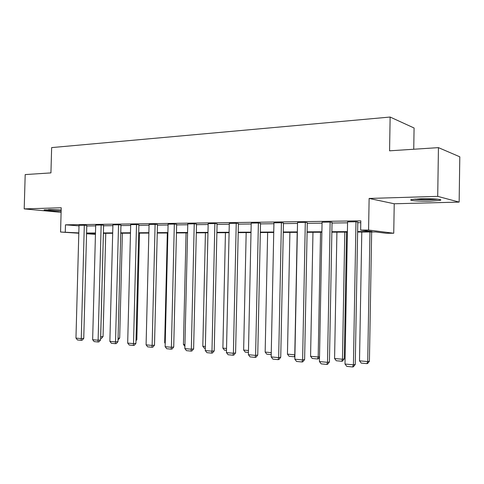 <?xml version="1.0" encoding="UTF-8"?>
<svg xmlns="http://www.w3.org/2000/svg" width="484" height="484" viewBox="0 0 484 484"><rect width="100%" height="100%" fill="white"/><g stroke="black" fill="none" stroke-linecap="round" stroke-linejoin="round"><path stroke-width="0.73" d="M61.141 211.097C53.912 211.193 42.338 210.34 44.316 209.838L61.172 209.996M420.814 198.791C431.958 198.422 444.179 199.432 440.023 200.346L430.397 201.144C419.495 201.477 407.474 200.515 411.461 199.589L420.814 198.791M78.807 233.24L60.56 232.03L61.232 207.769L24.2 208.888L25.192 174.579L50.935 172.897L51.643 147.596L390.134 117.043L389.572 150.82L438.444 147.632L459.8 156.804L459.147 202.094L437.711 196.371L369.129 198.446L368.578 230.045L393.74 233.234L386.202 233.264L375.687 231.957L357.615 232.048M438.444 147.632L437.711 196.371M24.2 208.888L61.105 212.355M369.129 198.446L394.224 203.77L459.147 202.094M394.224 203.77L393.74 233.234M413.741 149.241L414.08 128L390.134 117.043M103.594 225.229L101.15 225.03L98.107 340.222L100.575 339.98L103.594 225.229M100.575 339.98L98.966 341.873L97.98 341.976L94.156 341.601L92.644 339.695L95.693 225.096L101.15 225.03M138.908 224.782L136.512 224.576L133.517 343.634L135.925 343.368L138.908 224.782M135.925 343.368L134.28 345.334L133.312 345.443L129.234 345.038L127.679 343.071L130.686 224.649L136.512 224.576M176.648 224.31L174.331 224.092L171.384 347.282L173.72 346.998L176.648 224.31M173.72 346.998L172.032 349.024L171.1 349.146L166.726 348.716L165.141 346.683L168.093 224.171L174.331 224.092M217.086 223.802L214.86 223.572L211.974 351.196L214.224 350.882L217.086 223.802M214.224 350.882L212.5 352.987L211.599 353.12L206.91 352.661L205.276 350.555L208.168 223.656L214.86 223.572M260.519 223.251L258.396 223.015L255.6 355.401L257.742 355.056L260.519 223.251M257.742 355.056L255.969 357.246L255.116 357.386L250.071 356.889L248.395 354.711L251.202 223.106L258.396 223.015M307.286 222.664L305.301 222.416L302.615 359.939L304.618 359.558L307.286 222.664M304.618 359.558L302.803 361.826L301.998 361.984L296.559 361.451L294.835 359.189L297.539 222.513L305.301 222.416M357.797 222.029L355.97 221.763L353.417 364.833L355.262 364.416L357.797 222.029M355.262 364.416L353.405 366.781L352.661 366.957L346.78 366.376L345.001 364.022L347.579 221.872L355.97 221.763M86.769 225.986L95.669 225.877M103.582 225.78L112.881 225.671M120.946 225.568L130.668 225.453M138.89 225.356L149.054 225.229M157.445 225.133L168.075 224.999M176.636 224.897L187.762 224.764M196.498 224.661L208.15 224.516M217.074 224.413L229.277 224.261M238.394 224.153L251.184 224.001M260.501 223.886L273.92 223.723M283.449 223.608L297.521 223.439M307.273 223.324L322.054 223.142M332.03 223.021L347.56 222.834M357.779 222.713L360.774 222.676M357.622 231.582L372.033 231.509L360.647 230.094L360.81 220.849L65.479 224.824L79.007 225.871M332.042 222.35L330.136 222.096L327.511 362.334L329.441 361.935L332.042 222.35M329.441 361.935L327.608 364.258L326.833 364.422L321.176 363.865L319.428 361.554L322.072 222.198L330.136 222.096M283.461 222.967L281.404 222.719L278.663 357.628L280.738 357.265L283.461 222.967M280.738 357.265L278.947 359.491L278.112 359.642L272.879 359.128L271.173 356.908L273.938 222.815L281.404 222.719M238.406 223.529L236.228 223.299L233.391 353.266L235.587 352.933L238.406 223.529M235.587 352.933L233.839 355.081L232.955 355.214L228.097 354.736L226.439 352.594L229.295 223.39L236.228 223.299M196.51 224.062L194.235 223.838L191.319 349.206L193.618 348.904L196.51 224.062M193.618 348.904L191.912 350.973L190.992 351.1L186.467 350.652L184.852 348.583L187.78 223.917L194.235 223.838M157.457 224.552L155.104 224.34L152.127 345.431L154.505 345.152L157.457 224.552M154.505 345.152L152.835 347.149L151.885 347.264L147.662 346.846L146.089 344.844L149.078 224.413L155.104 224.34M120.964 225.012L118.538 224.806L115.519 341.898L117.963 341.644L120.964 225.012M117.963 341.644L116.329 343.573L115.355 343.676L111.405 343.289L109.874 341.353L112.905 224.878L118.538 224.806M86.781 225.441L84.307 225.248L81.252 338.594L83.75 338.364L86.781 225.441M83.75 338.364L82.153 340.228L81.155 340.325L77.458 339.962L75.964 338.086L79.025 225.314L84.307 225.248M360.647 230.094L368.578 230.045M60.56 232.03L78.819 232.901M65.479 224.824L65.279 231.999M86.575 233.028L95.481 232.979M103.394 232.937L112.693 232.889M120.758 232.84L130.48 232.792M138.708 232.75L148.872 232.695M157.258 232.647L167.894 232.592M176.454 232.55L187.58 232.489M196.316 232.441L207.969 232.381M216.892 232.332L229.101 232.266M238.219 232.217L251.008 232.151M260.332 232.102L273.744 232.03M283.279 231.981L297.358 231.903M307.104 231.854L321.89 231.775M331.873 231.721L347.397 231.636M95.445 234.341L86.557 233.754M95.469 233.348L86.569 233.397L95.457 234.014M347.391 232.102L331.861 232.175M321.878 232.229L307.098 232.302M297.345 232.35L283.267 232.417M273.738 232.465L260.319 232.532M251.002 232.58L238.207 232.641M229.089 232.689L216.886 232.75M207.963 232.792L196.31 232.852M187.568 232.895L176.442 232.949M167.881 232.992L157.252 233.046M148.86 233.088L138.696 233.137M130.474 233.179L120.752 233.227M112.687 233.264L103.382 233.312M345.001 364.022L353.417 364.833L352.661 366.957M369.957 231.987L367.707 361.59L359.509 360.828L361.784 232.03M369.419 361.197L367.634 363.478L366.945 363.635L367.707 361.59L369.419 361.197L371.651 231.981M366.945 363.635L361.215 363.097L359.509 360.828M319.428 361.554L327.511 362.334L326.833 364.422M294.835 359.189L302.615 359.939L301.998 361.984M344.783 232.114L342.466 359.243L334.583 358.511L336.912 232.151M344.263 358.874L342.497 361.106L341.777 361.258L342.466 359.243L344.263 358.874L346.562 232.102M341.777 361.258L336.265 360.737L334.583 358.511M320.547 232.235L318.176 356.986L310.577 356.278L312.966 232.272M319.507 357.307L318.297 358.825L317.552 358.971L318.176 356.986L319.519 356.732M317.552 358.971L312.24 358.469L310.577 356.278M436.501 199.099C430.796 199.656 424.383 199.729 417.25 199.317L414.957 199.099M413.693 199.226L416.022 199.438C423.936 199.898 431.19 199.825 437.784 199.22M60.252 209.923L49.701 209.554M48.467 209.56L61.172 210.02M271.173 356.908L278.663 357.628L278.112 359.642M297.2 232.35L294.774 354.814L287.454 354.131L289.892 232.387M294.883 356.641L294.212 356.762L294.919 354.784M294.212 356.762L289.093 356.278L287.454 354.131M248.395 354.711L255.6 355.401L255.116 357.386M271.264 352.63L265.159 352.062L267.646 232.495M271.221 354.591L266.775 354.167L265.159 352.062M226.439 352.594L233.391 353.266L232.955 355.214M248.486 350.513L243.646 350.059L246.174 232.604M248.443 352.437L245.243 352.134L243.646 350.059M205.276 350.555L211.974 351.196L211.599 353.12M226.53 348.474L222.882 348.135L225.441 232.707M226.488 350.362L224.455 350.168L222.882 348.135M184.852 348.583L191.319 349.206L190.992 351.1M205.367 346.508L202.82 346.266L205.416 232.804M205.325 348.365L204.375 348.274L202.82 346.266M165.141 346.683L171.384 347.282L171.1 349.146M184.948 344.608L183.43 344.469L186.056 232.901M183.43 344.469L184.906 346.363M146.089 344.844L152.127 345.431L151.885 347.264M165.232 342.775L164.681 342.726L167.331 232.992M164.681 342.726L165.219 343.41M127.679 343.071L133.517 343.634L133.312 345.443M109.874 341.353L115.519 341.898L115.355 343.676M136.016 339.768L136.833 339.683L139.507 233.131M135.992 340.688L136.833 339.683M92.644 339.695L98.107 340.222L97.98 341.976M118.048 338.255L119.675 338.098L122.367 233.215M119.675 338.098L118.005 339.95M75.964 338.086L81.252 338.594L81.155 340.325M103.413 233.312L100.696 336.779L103.044 336.561L105.754 233.3M100.66 336.779L100.648 337.415M103.044 336.561L101.507 338.37L100.618 338.455"/></g></svg>
